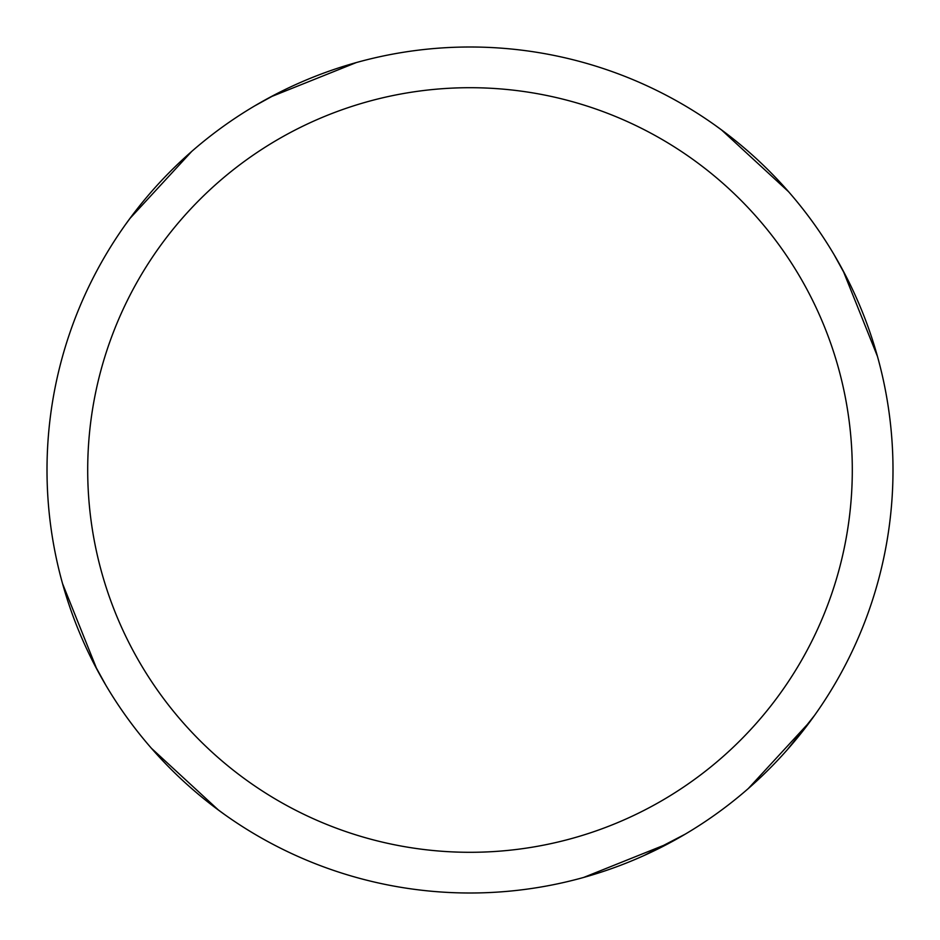 <?xml version="1.0" encoding="UTF-8"?>
<svg xmlns="http://www.w3.org/2000/svg" width="940" height="940" viewBox="0 0 940 940"><rect width="100%" height="100%" fill="white"/><g stroke="black" fill="none" stroke-linecap="round" stroke-linejoin="round"><path stroke-width="1.41" d="M470 47A423 423 0 0 1 893 470A423 423 0 0 1 470 893A423 423 0 0 1 47 470A423 423 0 0 1 470 47M470 87.702A382.298 382.298 0 0 1 852.298 470A382.298 382.298 0 0 1 470 852.298A382.298 382.298 0 0 1 87.702 470A382.298 382.298 0 0 1 470 87.702M810.186 721.403L748.264 788.59M669.351 843.086L583.693 877.431M715.34 125.419L725.057 132.54M834.18 254.834L846.729 277.641M721.403 129.814L788.59 191.737M843.086 270.649L877.431 356.307M814.581 715.34L787.403 749.615M685.166 834.18L644.135 855.494M224.66 814.581L214.943 807.46M105.821 685.166L93.272 662.359M129.814 218.597L191.737 151.411M270.649 96.914L356.307 62.569M218.597 810.186L151.411 748.264M96.914 669.351L62.569 583.693M125.419 224.66L132.54 214.943M254.834 105.821L277.641 93.272"/></g></svg>
